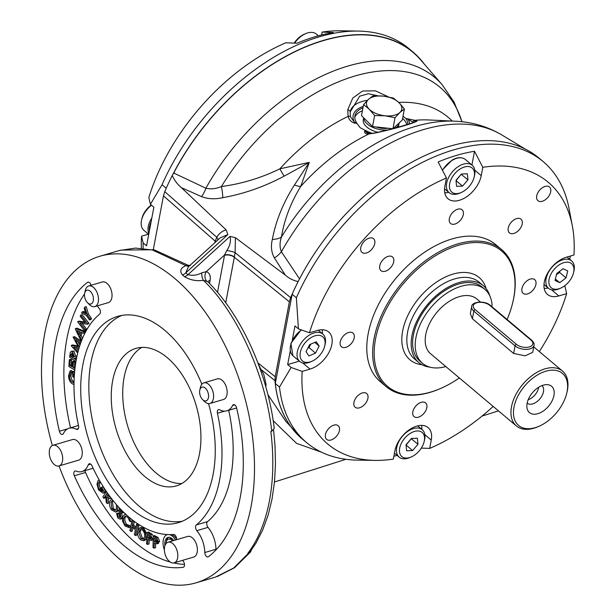 <?xml version="1.0" encoding="UTF-8"?>
<svg xmlns="http://www.w3.org/2000/svg" width="616" height="616" viewBox="0 0 616 616"><rect width="100%" height="100%" fill="white"/><g stroke="black" fill="none" stroke-linecap="round" stroke-linejoin="round"><path stroke-width="0.92" d="M199.515 453.684A71.672 41.726 -106.4 0 0 184.23 378.07A71.672 41.726 -106.4 0 0 135.882 348.379A71.672 41.726 -106.4 0 0 112.682 380.603A71.672 41.726 -106.4 0 0 127.966 456.217A71.672 41.726 -106.4 0 0 176.322 485.909A71.672 41.726 -106.4 0 0 199.515 453.684M141.819 347.401A71.672 41.726 -106.4 0 0 124.147 377.231A71.672 41.726 -106.4 0 0 136.998 448.602A71.672 41.726 -106.4 0 0 181.843 483.514M201.855 384.222A107.507 62.586 -106.4 0 0 117.664 316.385A107.507 62.586 -106.4 0 0 82.867 364.718A107.507 62.586 -106.4 0 0 105.798 478.139A107.507 62.586 -106.4 0 0 178.324 522.668A107.507 62.586 -106.4 0 0 213.121 474.335A107.507 62.586 -106.4 0 0 208.539 403.626M121.791 315.43A107.507 62.586 -106.4 0 0 90.976 362.331A107.507 62.586 -106.4 0 0 112.158 472.795A107.507 62.586 -106.4 0 0 182.305 521.244M537.837 413.698A17.202 10.511 -49.9 0 1 527.034 408.208A17.202 10.511 -49.9 0 1 543.227 385.177A17.202 10.511 -49.9 0 1 546.869 384.638A17.202 10.511 -49.9 0 1 553.438 397.543A17.202 10.511 -49.9 0 1 537.837 413.698M541.926 385.616A11.465 7.007 -49.9 0 1 542.188 395.403A11.465 7.007 -49.9 0 1 532.725 403.88A11.465 7.007 -49.9 0 1 527.157 403.164M354.208 337.861A8.963 5.475 130.1 0 0 352.983 333.064A8.963 5.475 130.1 0 0 345.699 333.934A8.963 5.475 130.1 0 0 340.232 341.972A8.963 5.475 130.1 0 0 341.449 346.77A8.963 5.475 130.1 0 0 348.741 345.892A8.963 5.475 130.1 0 0 354.208 337.861M325.456 434.619A8.963 5.475 -49.9 0 1 330.923 426.58A8.963 5.475 -49.9 0 1 338.207 425.71A8.963 5.475 -49.9 0 1 339.431 430.507A8.963 5.475 -49.9 0 1 333.957 438.538A8.963 5.475 -49.9 0 1 326.673 439.416A8.963 5.475 -49.9 0 1 325.456 434.619M360.784 247.624A8.963 5.475 -49.9 0 1 366.25 239.585A8.963 5.475 -49.9 0 1 373.542 238.715A8.963 5.475 -49.9 0 1 374.759 243.513A8.963 5.475 -49.9 0 1 369.292 251.544A8.963 5.475 -49.9 0 1 362.008 252.421A8.963 5.475 -49.9 0 1 360.784 247.624M536.713 195.896A8.963 5.475 -49.9 0 1 542.188 187.857A8.963 5.475 -49.9 0 1 549.472 186.979A8.963 5.475 -49.9 0 1 550.696 191.784A8.963 5.475 -49.9 0 1 545.222 199.815A8.963 5.475 -49.9 0 1 537.937 200.693A8.963 5.475 -49.9 0 1 536.713 195.896M463.309 214.576A8.963 5.475 130.1 0 0 462.085 209.779A8.963 5.475 130.1 0 0 454.8 210.649A8.963 5.475 130.1 0 0 449.333 218.688A8.963 5.475 130.1 0 0 450.55 223.485A8.963 5.475 130.1 0 0 457.842 222.607A8.963 5.475 130.1 0 0 463.309 214.576M535.92 284.43A8.963 5.475 130.1 0 0 534.696 279.633A8.963 5.475 130.1 0 0 527.412 280.503A8.963 5.475 130.1 0 0 521.937 288.542A8.963 5.475 130.1 0 0 523.161 293.339A8.963 5.475 130.1 0 0 530.445 292.461A8.963 5.475 130.1 0 0 535.92 284.43M426.811 407.715A8.963 5.475 130.1 0 0 425.594 402.91A8.963 5.475 130.1 0 0 418.303 403.788A8.963 5.475 130.1 0 0 412.835 411.827A8.963 5.475 130.1 0 0 414.06 416.624A8.963 5.475 130.1 0 0 421.344 415.746A8.963 5.475 130.1 0 0 426.811 407.715M367.914 398.321A8.963 5.475 130.1 0 0 366.697 393.524A8.963 5.475 130.1 0 0 359.405 394.394A8.963 5.475 130.1 0 0 353.938 402.433A8.963 5.475 130.1 0 0 355.155 407.23A8.963 5.475 130.1 0 0 362.447 406.352A8.963 5.475 130.1 0 0 367.914 398.321M393.716 261.754A8.963 5.475 130.1 0 0 392.5 256.949A8.963 5.475 130.1 0 0 385.208 257.827A8.963 5.475 130.1 0 0 379.741 265.858A8.963 5.475 130.1 0 0 380.965 270.663A8.963 5.475 130.1 0 0 388.249 269.785A8.963 5.475 130.1 0 0 393.716 261.754M522.206 223.97A8.963 5.475 130.1 0 0 520.99 219.173A8.963 5.475 130.1 0 0 513.698 220.043A8.963 5.475 130.1 0 0 508.231 228.082A8.963 5.475 130.1 0 0 509.447 232.879A8.963 5.475 130.1 0 0 516.739 232.001A8.963 5.475 130.1 0 0 522.206 223.97M84.685 293.139L85.339 290.344A10.749 6.26 73.6 0 1 88.727 285.963L102.287 281.974A10.749 6.26 73.6 0 1 109.54 286.432A10.749 6.26 73.6 0 1 111.835 297.774A10.749 6.26 73.6 0 1 108.354 302.602L94.787 306.591A10.749 6.26 73.6 0 1 89.574 304.743L87.511 302.741A7.169 4.173 -106.4 0 0 93.301 300.754A7.169 4.173 -106.4 0 0 90.198 291.252A7.169 4.173 -106.4 0 0 84.685 293.139A7.169 4.173 -106.4 0 0 84.623 293.447A7.169 4.173 -106.4 0 0 87.511 302.741M88.727 285.963A10.749 6.26 73.6 0 1 95.973 290.421A10.749 6.26 73.6 0 1 98.267 301.763A10.749 6.26 73.6 0 1 94.787 306.591M199.807 390.036L200.462 387.233A10.749 6.26 73.6 0 1 203.85 382.859L217.41 378.871A10.749 6.26 73.6 0 1 227.104 390.837A10.749 6.26 73.6 0 1 223.477 399.499L209.91 403.488A10.749 6.26 73.6 0 1 204.697 401.64L202.633 399.638A7.169 4.173 -106.4 0 0 208.524 395.095A7.169 4.173 -106.4 0 0 204.45 387.518A7.169 4.173 -106.4 0 0 199.807 390.036A7.169 4.173 -106.4 0 0 199.646 392.892A7.169 4.173 -106.4 0 0 202.633 399.638M203.85 382.859A10.749 6.26 73.6 0 1 213.536 394.825A10.749 6.26 73.6 0 1 209.91 403.488M388.18 128.251A15.054 8.077 -169.3 0 1 380.572 128.105A15.054 8.077 -169.3 0 1 376.053 126.95M399.145 122.969A17.918 9.617 -169.3 0 1 399.083 123.385A17.918 9.617 -169.3 0 1 394.787 128.251M388.103 129.968A17.918 9.617 -169.3 0 1 380.395 129.637A17.918 9.617 -169.3 0 1 363.779 117.918M399.083 123.385L398.521 126.357A17.918 9.617 -169.3 0 1 398.244 127.312M392.946 128.736L395.033 117.71L384.985 115.785A17.918 9.617 -169.3 0 1 369.254 109.224A17.918 9.617 -169.3 0 1 366.466 104.058A17.918 9.617 -169.3 0 1 368.414 99.392L372.934 95.85L383.298 96.111A17.918 9.617 -169.3 0 1 399.029 102.664L393.347 98.036L383.298 96.111A17.918 9.617 -169.3 0 0 368.414 99.392L363.571 104.597L369.254 109.224L374.62 115.531L372.534 126.573L392.877 128.752M55.04 445.291A10.749 6.26 73.6 0 1 62.393 455.563A10.749 6.26 73.6 0 1 59.005 465.935A10.749 6.26 73.6 0 1 56.911 465.958A10.749 6.26 73.6 0 1 49.557 455.686A10.749 6.26 73.6 0 1 52.945 445.306A10.749 6.26 73.6 0 1 55.04 445.291M52.36 445.537A170.224 99.091 -106.4 0 1 44.883 332.74A170.224 99.091 -106.4 0 1 99.977 256.218A170.224 99.091 -106.4 0 1 214.807 326.726A170.224 99.091 -106.4 0 1 251.105 506.313A170.224 99.091 -106.4 0 1 196.011 582.836A170.224 99.091 -106.4 0 1 59.028 465.935L78.579 460.183A10.749 6.26 -106.4 0 0 81.959 449.811A10.749 6.26 -106.4 0 0 74.605 439.539A10.749 6.26 -106.4 0 0 72.511 439.555L52.945 445.306M170.162 542.188A10.749 6.26 73.6 0 1 177.516 552.46A10.749 6.26 73.6 0 1 174.136 562.832A10.749 6.26 73.6 0 1 172.041 562.855A10.749 6.26 73.6 0 1 164.68 552.575A10.749 6.26 73.6 0 1 168.068 542.203A10.749 6.26 73.6 0 1 170.162 542.188M174.136 562.832L193.701 557.08A10.749 6.26 -106.4 0 0 197.089 546.708A10.749 6.26 -106.4 0 0 189.728 536.428A10.749 6.26 -106.4 0 0 187.634 536.451L168.068 542.203M296.365 297.774A183.66 112.189 -49.9 0 1 543.181 161.608A183.66 112.189 -49.9 0 1 569.03 208.493L572.349 225.964A171.117 104.528 130.1 0 0 482.805 167.298L474.505 151.282A180.434 110.218 130.1 0 0 438.161 161.97L446.461 177.978A171.117 104.528 130.1 0 0 309.478 332.771L298.429 328.852L296.365 297.774L292.153 294.232A183.66 112.189 -49.9 0 1 298.283 281.312A183.66 112.189 -49.9 0 1 538.969 158.066L543.181 161.608M539.346 351.597A171.117 104.528 130.1 0 0 566.666 293.632L558.827 295.934A23.293 14.23 -49.9 0 1 547.478 294.44A23.293 14.23 -49.9 0 1 544.305 281.966A23.293 14.23 -49.9 0 1 566.127 257.303L573.966 255.001A171.117 104.528 130.1 0 0 572.349 225.964M544.182 288.434A23.293 14.23 130.1 0 0 548.125 287.965M501.624 249.588L495.765 244.652A89.59 54.724 130.1 0 0 422.876 253.407A89.59 54.724 130.1 0 0 368.183 333.749A89.59 54.724 130.1 0 0 380.38 381.743L386.24 386.679A89.59 54.724 -49.9 0 1 374.043 338.685A89.59 54.724 -49.9 0 1 428.736 258.343A89.59 54.724 -49.9 0 1 501.624 249.588A89.59 54.724 -49.9 0 1 513.821 297.582A89.59 54.724 -49.9 0 1 512.943 301.717L512.766 302.456A88.519 54.069 130.1 0 0 513.636 298.375A88.519 54.069 130.1 0 0 458.45 245.291A88.519 54.069 130.1 0 0 375.537 338.985A88.519 54.069 130.1 0 0 440.24 388.627A88.519 54.069 130.1 0 0 459.336 377.939M440.24 388.627L439.539 388.927A89.59 54.724 -49.9 0 1 386.24 386.679M507.099 319.496A88.519 54.069 130.1 0 0 512.766 302.456M569.8 259.367A180.434 110.218 130.1 0 0 570.3 256.079M513.629 353.461L515.061 345.853L473.82 311.134A1.432 0.878 -49.9 0 1 475.159 309.617L516.408 344.336A1.432 0.878 130.1 0 0 515.061 345.853A10.749 5.767 -169.3 0 0 529.96 348.864A10.749 5.767 -169.3 0 0 534.01 345.384L532.701 352.329L525.163 355.817L513.629 353.461L472.38 318.749L470.324 313.621L471.64 306.676A10.749 5.767 -169.3 0 0 473.82 311.134L472.38 318.749M480.457 302.033L476.776 298.937A35.836 21.891 130.1 0 0 447.624 302.441A35.836 21.891 130.1 0 0 425.748 334.573A35.836 21.891 130.1 0 0 430.623 353.769L516.37 425.941A35.836 21.891 -49.9 0 1 511.496 406.745A35.836 21.891 -49.9 0 1 533.371 374.605A35.836 21.891 -49.9 0 1 562.524 371.101A35.836 21.891 -49.9 0 1 567.405 390.305A35.836 21.891 -49.9 0 1 567.051 391.953L566.759 393.2A34.042 20.798 130.1 0 0 567.09 391.63A34.042 20.798 130.1 0 0 545.868 371.209A34.042 20.798 130.1 0 0 513.975 407.245A34.042 20.798 130.1 0 0 538.861 426.341A34.042 20.798 130.1 0 0 566.759 393.2M489.828 295.934A50.173 30.646 130.1 0 0 483.406 285.778A50.173 30.646 130.1 0 0 441.618 291.368A50.173 30.646 130.1 0 0 418.788 362.547A50.173 30.646 130.1 0 0 429.891 367.144M483.406 285.778L479.063 282.12A50.173 30.646 130.1 0 0 454.616 278.909A50.173 30.646 130.1 0 0 437.283 287.71A50.173 30.646 130.1 0 0 414.452 358.897L418.788 362.547M491.807 306.629A7.169 4.381 130.1 0 0 492.038 304.42A48.364 29.545 130.1 0 0 484.846 289.351A48.364 29.545 130.1 0 0 458.766 287.079A48.364 29.545 130.1 0 0 420.643 323.469A48.364 29.545 130.1 0 0 422.561 363.355A48.364 29.545 130.1 0 0 445.807 366.551M484.846 289.351L482.243 287.156A48.364 29.545 130.1 0 0 456.163 284.885A48.364 29.545 130.1 0 0 418.041 321.275A48.364 29.545 130.1 0 0 419.95 361.168L422.561 363.355M422.045 364.749A53.754 32.833 -49.9 0 1 404.812 322.907A53.754 32.833 -49.9 0 1 453.006 274.112A53.754 32.833 -49.9 0 1 486.132 288.604M422.245 432.524A15.77 9.633 130.1 0 0 404.758 438.161A15.77 9.633 130.1 0 0 401.763 456.502A15.77 9.633 130.1 0 0 411.226 456.972A15.77 9.633 130.1 0 0 424.147 441.618A15.77 9.633 130.1 0 0 422.245 432.524M424.147 441.618L424.501 440.132A17.918 10.942 130.1 0 0 422.337 429.791A17.918 10.942 130.1 0 0 422.237 429.706A17.918 10.942 130.1 0 0 402.394 436.282A17.918 10.942 130.1 0 0 399.06 457.041A17.918 10.942 130.1 0 0 399.16 457.126A17.918 10.942 130.1 0 0 409.817 457.572L411.226 456.972M305.605 362.331A15.77 9.633 130.1 0 0 311.812 361.322A15.77 9.633 130.1 0 0 324.732 345.976A15.77 9.633 130.1 0 0 319.565 335.404A15.77 9.633 130.1 0 0 302.163 347.216A15.77 9.633 130.1 0 0 305.605 362.331M324.732 345.976L325.086 344.483A17.918 10.942 130.1 0 0 322.822 334.057A17.918 10.942 130.1 0 0 319.211 332.471A17.918 10.942 130.1 0 0 301.016 343.235A17.918 10.942 130.1 0 0 299.746 361.476A17.918 10.942 130.1 0 0 303.349 363.07A17.918 10.942 130.1 0 0 310.402 361.931L311.812 361.322M549.287 284.808A15.77 9.633 130.1 0 0 560.614 288.165A15.77 9.633 130.1 0 0 573.534 272.819A15.77 9.633 130.1 0 0 573.488 266.613A15.77 9.633 130.1 0 0 558.081 265.642A15.77 9.633 130.1 0 0 549.287 284.808M573.534 272.819L573.889 271.325A17.918 10.942 130.1 0 0 573.835 264.272A17.918 10.942 130.1 0 0 571.625 260.899A17.918 10.942 130.1 0 0 553.915 265.219A17.918 10.942 130.1 0 0 546.338 284.946A17.918 10.942 130.1 0 0 548.548 288.319A17.918 10.942 130.1 0 0 559.205 288.773L560.614 288.165M463.07 191.584A15.77 9.633 130.1 0 0 474.12 177.169A15.77 9.633 130.1 0 0 460.868 168.538A15.77 9.633 130.1 0 0 449.426 186.34A15.77 9.633 130.1 0 0 461.199 192.523A15.77 9.633 130.1 0 0 463.07 191.584M474.12 177.169L474.474 175.683A17.918 10.942 130.1 0 0 472.21 165.257A17.918 10.942 130.1 0 0 459.413 165.873A17.918 10.942 130.1 0 0 447.693 179.587A17.918 10.942 130.1 0 0 449.133 192.677A17.918 10.942 130.1 0 0 459.79 193.124L461.199 192.523M141.334 247.979A171.117 104.528 -49.9 0 1 141.541 236.198L143.112 242.904L143.097 248.086M148.733 234.38L143.882 230.299A17.918 10.942 -49.9 0 1 141.618 219.874A17.918 10.942 -49.9 0 1 151.551 205.236M294.625 43.12A17.918 10.942 -49.9 0 1 305.682 33.626A17.918 10.942 -49.9 0 1 307.838 32.864A17.918 10.942 -49.9 0 1 316.339 34.072L318.38 35.79M141.618 219.874L141.973 218.38A15.77 9.633 -49.9 0 1 151.328 205.043M413.344 122.592L408.031 119.165L405.736 118.434L416.986 120.782C418.187 121.991 395.68 128.621 375.406 133.002L368.984 133.941C366.043 134.111 364.564 133.302 364.556 131.501L365.188 130.353L366.004 130.684L365.573 131.647L368.014 133.449L369.846 133.657A3.581 2.425 87.4 0 0 368.984 133.941A156.379 95.526 130.1 0 0 300.731 186.409C290.667 202.903 284.238 219.781 281.443 237.052C279.602 242.381 279.595 247.293 281.404 251.782L299.63 278.994M406.129 118.888A26.881 14.422 -169.3 0 1 407.877 124.494M372.472 133.387A26.881 14.422 -169.3 0 1 366.004 130.684M365.188 130.353L360.221 127.751L356.895 123.369L354.616 123.131C351.159 122.014 348.987 119.758 348.109 116.37L347.778 109.748L352.768 98.067L362.555 91.022L375.437 90.829L388.457 96.897M402.618 118.38A26.881 14.422 -169.3 0 1 406.937 124.786M403.033 116.162L405.736 118.434M97.266 305.867A22.576 13.144 -106.4 0 0 99.161 308.385A3.581 2.087 73.6 0 1 99.653 314.129A118.264 68.846 -106.4 0 0 76.353 359.236A118.264 68.846 -106.4 0 0 78.555 425.795A3.581 2.087 73.6 0 1 77.462 429.421A3.581 2.087 73.6 0 1 76.322 429.252A22.576 13.144 -106.4 0 0 69.177 428.212A22.576 13.144 -106.4 0 0 63.409 433.564A3.581 2.087 73.6 0 1 62.501 434.411A3.581 2.087 73.6 0 1 59.406 431.246A152.306 88.658 73.6 0 1 55.733 341.88A152.306 88.658 73.6 0 1 87.534 282.359A3.581 2.087 73.6 0 1 87.949 282.151A3.581 2.087 73.6 0 1 91.037 285.285M84.531 294.032A152.306 88.658 -106.4 0 0 66.913 338.592A152.306 88.658 -106.4 0 0 70.547 427.804M182.613 560.337A22.576 13.144 -106.4 0 0 183.429 561.492A3.581 2.087 73.6 0 1 184.523 564.972A3.581 2.087 73.6 0 1 183.291 567.267A3.581 2.087 73.6 0 1 183.106 567.305A152.306 88.658 73.6 0 1 74.328 475.76A3.581 2.087 73.6 0 1 73.897 472.611A3.581 2.087 73.6 0 1 75.052 470.994A3.581 2.087 73.6 0 1 75.991 471.071A22.576 13.144 -106.4 0 0 81.913 471.533A22.576 13.144 -106.4 0 0 88.257 464.834A3.581 2.087 73.6 0 1 89.266 463.771A3.581 2.087 73.6 0 1 91.977 465.804A118.264 68.846 -106.4 0 0 173.55 534.465A3.581 2.087 73.6 0 1 176.561 539.154A22.576 13.144 -106.4 0 0 176.546 539.708M85.031 470.616A3.581 2.087 -106.4 0 0 85.516 472.472A152.306 88.658 -106.4 0 0 170.224 562.038M172.534 540.887A7.438 4.327 -106.4 0 0 168.491 539.154A7.438 4.327 -106.4 0 0 166.081 542.496A7.438 4.327 -106.4 0 0 165.943 543.736M166.335 541.541A9.225 5.375 73.6 0 1 166.397 541.171A9.225 5.375 73.6 0 1 168.707 537.306M164.957 545.63A9.225 5.375 73.6 0 1 164.996 541.58A9.225 5.375 73.6 0 1 167.983 537.429A9.225 5.375 73.6 0 1 173.743 540.532M167.591 534.58A12.097 7.038 -106.4 0 0 167.175 534.68A12.097 7.038 -106.4 0 0 163.263 540.117A12.097 7.038 -106.4 0 0 164.38 549.88M196.82 530.669A3.581 2.087 73.6 0 1 195.626 526.287A3.581 2.087 73.6 0 1 196.335 524.924A118.264 68.846 -106.4 0 0 217.433 413.259A3.581 2.087 73.6 0 1 217.371 411.249A3.581 2.087 73.6 0 1 218.526 409.632A3.581 2.087 73.6 0 1 219.666 409.802A22.576 13.144 -106.4 0 0 226.811 410.841A22.576 13.144 -106.4 0 0 232.571 405.49A3.581 2.087 73.6 0 1 233.487 404.643A3.581 2.087 73.6 0 1 236.583 407.807A152.306 88.658 73.6 0 1 208.454 556.695A3.581 2.087 73.6 0 1 208.039 556.903A3.581 2.087 73.6 0 1 204.789 552.552A22.576 13.144 -106.4 0 0 196.82 530.669L208.008 527.381A22.576 13.144 73.6 0 1 215.97 549.256A3.581 2.087 -106.4 0 0 216.016 549.857M228.69 410.295A118.264 68.846 73.6 0 1 207.515 521.637A3.581 2.087 -106.4 0 0 206.814 522.999A3.581 2.087 -106.4 0 0 208.008 527.381M196.011 582.836L215.407 577.138L233.656 568.029L248.625 553.099L247.817 553.337C258.096 539.816 265.296 522.345 269.423 500.923C273.412 479.695 273.881 456.556 270.832 431.516L271.71 431.262C266.027 376.291 236.96 312.073 203.395 280.334C196.596 281.335 190.298 280.118 184.5 276.684L182.413 274.936C179.441 270.994 180.611 267.898 185.924 265.635L152.414 249.988L135.528 248.086L119.427 250.496L99.977 256.218M354.785 117.325A26.881 14.422 -169.3 0 1 362.4 110.788M306.645 442.642A183.66 112.189 -49.9 0 1 279.502 387.025L291.129 367.475L302.179 371.402A171.117 104.528 130.1 0 0 375.044 460.398L357.265 460.113A183.66 112.189 -49.9 0 1 306.645 442.642L302.441 439.1A183.66 112.189 -49.9 0 1 275.29 383.491L292.153 294.232M298.283 281.312L298.136 281.543A183.707 112.22 130.1 0 0 290.66 297.628L289.366 301.832L234.319 257.242L225.718 302.779M304.381 440.733A183.707 112.22 130.1 0 1 304.165 440.571A183.707 112.22 130.1 0 1 274.975 380.626L275.213 376.738L289.366 301.832M201.571 196.612A17.918 9.879 113.5 0 0 205.89 188.219A178.24 108.878 -49.9 0 1 442.265 84.846L420.636 59.883A183.437 112.058 130.1 0 0 173.727 173.027L205.89 188.219C210.803 189.405 215.977 188.835 221.414 186.532C241.534 183.899 261.015 178.009 279.856 168.838L309.263 162.378L284.014 176.214C264.326 186.717 243.905 193.871 222.753 197.682C215.007 199.422 207.946 199.06 201.571 196.612L181.451 187.703C177.654 184.592 174.582 180.55 172.226 175.568A183.707 112.22 -49.9 0 0 164.749 191.661L163.456 195.865L153.307 249.588M172.226 175.568L173.727 173.027M347.778 109.748A3.581 1.794 10.3 0 1 350.181 111.958L350.365 116.655L354.639 122.445L356.541 122.715A26.881 14.422 -169.3 0 1 354.924 115.816A26.881 14.422 -169.3 0 1 362.963 107.815M214.645 242.92L216.755 237.222C219.25 233.295 222.391 230.861 226.188 229.922L227.866 234.565L220.205 237.853L188.319 266.882L185.778 272.88L187.949 274.705C192.623 275.86 197.228 275.244 201.755 272.865L206.306 271.61C209.563 272.888 210.826 275.806 210.102 280.357L209.517 283.468M181.451 187.703L226.188 229.922M267.883 394.625L286.001 421.575L303.511 440.047M298.136 281.543C293.493 280.642 289.235 278.509 285.362 275.152L235.412 237.684L235.104 252.66L234.365 256.995A7.169 3.781 11.5 0 0 224.57 254.986L226.788 250.573C230.045 245.676 231.131 240.948 230.037 236.398L235.412 237.684M285.362 275.152L274.397 257.911A17.918 11.35 148 0 0 281.404 251.782A178.24 108.878 130.1 0 1 501.717 134.881L525.225 149.049M309.263 162.378L300.731 186.409A17.918 5.968 -145.8 0 1 294.456 185L309.263 162.378M321.444 452.175L296.55 443.358L273.188 420.697M274.397 257.911C271.356 252.445 270.67 246.285 272.341 239.424C275.868 220.774 283.237 202.633 294.456 185M201.755 272.865A7.169 3.08 84.7 0 0 203.395 280.334L207.754 281.658C241.618 315.361 267.49 372.688 274.251 428.297L271.71 431.262M248.625 553.099L250.72 551.813L251.189 550.35M273.589 430.222L275.021 445.73L275.475 464.118L274.513 481.743L272.002 499.245L268.129 515.091L262.616 530.199L255.956 543.158L249.904 552.059L247.817 553.337M189.235 266.043A7.169 5.174 -118.3 0 1 185.924 265.635L187.795 265.103L190.198 265.658M272.341 239.424A17.918 9.255 -167.6 0 0 281.443 237.052A174.105 106.352 -49.9 0 1 454.924 121.19C471.91 121.93 487.51 126.496 501.717 134.881M284.014 176.214L279.856 168.838A156.379 95.526 -49.9 0 1 348.109 116.37A3.581 1.255 162.3 0 1 350.365 116.655M222.753 197.682A17.918 4.558 78.5 0 0 221.414 186.532A174.105 106.352 130.1 0 1 358.327 75.052A174.105 106.352 130.1 0 1 461.938 121.745M290.66 297.628L235.104 252.66A7.169 1.594 12.9 0 0 226.788 250.573M207.831 281.743A7.169 3.85 -169.3 0 1 210.102 280.357M206.599 280.935A7.169 5.513 108.4 0 1 206.306 271.61L224.57 254.986L217.51 292.346M184.5 276.684A7.169 4.397 131.3 0 0 187.949 274.705L230.037 236.398M182.413 274.936A7.169 4.358 128.8 0 0 185.778 272.88L227.866 234.565M187.795 265.103A7.169 5.513 -71.6 0 0 188.85 265.627M215.061 240.748A7.169 3.781 -168.5 0 1 215.939 241.742M164.749 191.661L216.755 237.222A7.169 3.488 -146.6 0 1 217.848 240.001M377.908 95.78L368.353 93.732L359.698 96.204L350.181 111.958A3.581 1.794 10.3 0 1 350.181 111.966M363.224 106.414A28.667 15.385 10.7 0 0 354.639 122.445L354.616 123.131M356.541 122.715L356.895 123.369M370.193 133.641A28.667 15.385 10.7 0 1 365.573 131.647A3.581 2.988 -153.5 0 0 364.556 131.501M408 118.726L408.031 119.165A28.667 15.385 10.7 0 1 409.625 123.931M369.846 133.657L375.652 132.817A3.581 1.04 78.4 0 0 375.406 133.002M454.924 121.19L428.505 119.951A156.379 95.526 130.1 0 0 415.5 120.266A3.581 3.203 96.7 0 0 412.851 122.053M414.298 122.161A3.581 3.573 6.4 0 1 416.986 120.782M107.877 493.639L109.671 496.311M113.09 500.754L112.412 501.663L113.359 508.446L115.677 510.117M141.056 529.421L140.024 531.716L142.404 538.253L143.705 538.831M149.58 535.25L149.434 537.506L150.982 538.438M155.64 538.63L155.609 541.071L157.041 541.787M107.284 492.8L106.445 494.101L107.846 493.693M106.445 494.101L107.33 495.503L108.732 495.087M107.33 495.503L109.525 496.627L109.702 496.18M109.094 496.981L109.525 496.627M113.244 500.777L112.343 500.808L111.019 502.071L112.412 501.663M111.019 502.071L111.966 508.855L113.359 508.446M111.966 508.855L115.03 510.472L116.332 509.247L116.424 504.612M138.631 532.132L141.01 538.661L143.058 539.192L144.714 536.59C144.906 533.81 144.075 531.585 142.204 529.922L140.309 529.467L138.631 532.132L140.024 531.716M141.01 538.661L142.404 538.253M148.032 537.922L150.458 539.038L151.074 537.937L149.419 535.15L148.264 534.457L148.032 537.922L149.434 537.506M149.126 538.6L150.52 538.184M154.208 541.487L156.533 542.357L157.149 541.133L155.409 538.507L154.262 537.945L154.208 541.487L155.609 541.071M155.294 542.034L156.695 541.626M175.522 540.009A12.097 7.038 -106.4 0 0 169.423 534.634M100.092 481.489L98.883 482.174C97.721 484.068 97.836 486.409 99.23 489.212L102.418 491.499L102.834 491.283L100.993 488.003L101.648 487.225L104.381 492.107L102.957 493.131L98.575 489.959L96.974 484.122L98.021 480.657L99.145 479.841M110.688 497.497L109.679 498.667L106.991 496.727L107.099 503.518L106.106 501.986L105.875 494.995L103.742 498.313L102.864 496.943L106.376 491.476M117.764 506.136L117.279 510.533L115.654 512.058L111.488 509.879C109.432 506.706 108.955 503.672 110.064 500.777L111.796 499.183M122.792 511.457L122.992 512.782L121.999 512.527L121.152 509.963L120.004 510.04L121.006 518.256L120.112 519.173L117.902 518.156L116.516 513.575L117.494 513.975L118.264 517.001L119.974 517.055L118.834 510.749L119.573 508.123M120.389 509.601L120.004 510.04L120.952 509.763M119.458 517.586L119.974 517.055M129.098 517.271L130.761 521.59L129.814 521.475L127.758 517.201L125.187 516.17L123.67 518.01C123.084 520.535 123.677 522.845 125.448 524.947L128.421 526.056L128.698 527.589L129.853 527.234M128.421 526.056L129.814 525.64L130.353 527.088L128.96 527.504L125.063 526.025L122.553 521.198L122.669 516.847L124.555 514.583L126.111 514.63M129.868 530.592L132.086 520.374L133.11 521.298L132.209 525.471L135.659 528.551L136.559 524.378L137.591 525.294L135.381 535.512L134.35 534.588L135.389 529.783L131.94 526.703L130.9 531.508L129.868 530.592M137.545 531.323L139.74 527.927L142.35 528.582C144.868 530.722 146.015 533.656 145.792 537.383L143.551 540.717L140.856 539.986C138.415 537.853 137.314 534.965 137.545 531.323M146.531 543.774L147.293 532.455L150.72 534.688L152.167 538.592L151.113 540.517L147.94 539.285L147.601 544.413L146.531 543.774M153.037 547.616L153.207 536.02L156.649 537.876L158.25 541.672L156.518 543.843L154.185 542.889L154.108 548.14L153.037 547.616M158.551 543.397L156.518 543.843M176.569 539.015A12.097 7.038 -106.4 0 0 171.895 534.58M172.996 539.585A7.438 4.327 -106.4 0 0 169.885 538.738L168.491 539.154M104.381 492.107L105.775 491.691L104.358 492.715L102.957 493.131M101.648 487.225L103.041 486.809L105.775 491.691M99.23 489.212L100.624 488.804L102.633 490.929M100.285 481.766C99.114 483.652 99.23 486.001 100.624 488.804M98.883 482.174L100.254 481.774M103.742 498.313L105.144 497.905L106.029 496.519M107.099 503.518L108.493 503.11L108.424 498.352M111.219 498.198L109.679 498.667M110.433 498.044L110.98 497.882M117.279 510.533L118.68 510.125L117.048 511.65L115.654 512.058M119.273 507.8L119.188 508.531M121.006 518.256L122.399 517.848L121.514 518.757L120.112 519.173M119.974 511.534L121.367 511.126L122.461 517.663M121.406 509.632L121.367 511.126M122.992 512.782L123.87 512.52M118.264 517.001L120.012 516.932M117.494 513.975L118.896 513.567L119.658 516.585M116.516 513.575L117.918 513.159L118.896 513.567M125.448 524.947L126.85 524.539L129.814 525.64M123.67 518.01L125.071 517.602C124.486 520.127 125.079 522.437 126.85 524.539M125.926 516.123L125.071 517.602M130.761 521.59L131.893 521.252M131.755 519.45L132.047 520.543M130.9 531.508L132.301 531.1L133.041 527.681M135.381 535.512L136.775 535.096L137.499 531.777M137.591 525.294L138.993 524.886L137.915 529.86M136.559 524.378L137.961 523.962L138.993 524.886M132.209 525.471L133.603 525.055L135.959 527.157M134.388 521.459L133.603 525.055M133.11 521.298L133.864 521.074M132.086 520.374L132.702 520.189M146.901 538.215L144.945 540.309L143.551 540.717M145.792 537.383L146.985 537.037M142.35 528.582L143.751 528.174L147.162 534.388M139.74 527.927L141.133 527.519L143.751 528.174M147.601 544.413L148.995 544.005L149.264 540.055M153.153 539.608L151.113 540.517M152.167 538.592L153.176 538.292M150.72 534.688L152.114 534.272L153.238 536.012M147.293 532.455L148.687 532.039L152.114 534.272M154.108 548.14L155.509 547.732L155.571 543.535M158.25 541.672L159.644 541.256L157.919 543.428M156.649 537.876L158.042 537.468L159.644 541.256M153.207 536.02L154.608 535.604L158.042 537.468M173.72 562.932A152.306 88.658 -106.4 0 0 184.507 564.418M93.108 468.237A22.576 13.144 73.6 0 1 93.093 468.245L81.913 471.533M79.102 331.454L79.664 332.594M72.534 353.161L72.134 355.886L73.281 356.702M77.1 330.638L79.041 334.565L79.918 331.785L77.1 330.638M72.411 353.06L70.932 354.7L70.74 356.294L73.112 357.996L73.312 356.448L72.411 353.06L71.672 352.891M70.932 354.7L72.334 354.292M70.74 356.294L72.134 355.886M79.01 348.194L73.697 347.008L78.032 351.721M80.527 343.497L75.229 339.886L79.364 347.031M77.708 352.999L71.271 345.83L71.371 345.353L78.24 346.739L73.104 337.052L80.958 342.304M75.337 329.075L75.491 328.582L84.138 332.001L83.722 333.31L80.935 332.27L79.764 335.974L81.635 339.901L81.22 341.233L75.337 329.075M86.402 315.507L81.566 313.036L82.19 311.896L85.863 313.814L84.2 308.208L84.831 307.045L86.964 314.399L90.136 318.903L89.551 319.981L86.402 315.507M85.17 329.506L84.646 330.715L77.716 322.006L77.901 321.575L85.37 322.745L80.203 316.247L80.711 315.084L87.641 323.793L87.441 324.262L80.065 323.1L85.17 329.506L86.571 329.098L86.047 330.299L84.646 330.715M75.93 361.623L69.616 357.111L70.301 352.452L71.333 351.205L72.596 351.528L74.282 356.741L77.054 355.825M76.684 357.55L74.082 358.404L76.184 360.191M74.79 370.031L68.884 366.528L69.315 359.744L70.27 360.314L69.939 365.55L72.134 366.851L72.465 361.661L73.412 362.223L73.088 367.413L74.952 368.522M74.005 384.346L72.703 384.068C70.116 382.498 68.73 379.733 68.545 375.76L70.116 370.909L70.786 372.364L69.516 376.16C69.693 379.133 70.755 381.212 72.68 382.397L74.028 382.551M74.413 374.282L73.681 373.589L73.689 377.246L72.742 376.815L72.727 371.41L74.536 372.711M77.924 341.726L79.941 345.214M73.104 337.052L74.498 336.644L81.096 340.995M71.371 345.353L72.765 344.945L77.793 345.953M75.93 347.501L78.432 350.227M79.764 335.974L81.158 335.558L82.506 338.377M82.067 332.694L81.158 335.558M83.722 333.31L85.047 332.925M84.138 332.001L85.532 331.593L85.224 332.578M75.491 328.582L76.885 328.166L85.532 331.593M90.136 318.903L91.538 318.495L90.952 319.573L89.551 319.981M86.964 314.399L88.365 313.991L91.538 318.495M84.831 307.045L86.225 306.629L88.365 313.991M82.19 311.896L83.584 311.488L85.462 312.466M87.441 324.262L89.043 323.385L87.641 323.793M80.711 315.084L82.105 314.668L89.043 323.385M77.901 321.575L79.295 321.159L84.8 322.022M82.043 323.408L86.571 329.098M74.043 358.666L75.445 358.25L76.415 358.943M74.082 358.404L75.445 358.25M76.677 357.596L75.475 357.988M72.596 351.528L73.997 351.12L75.683 356.333M71.333 351.205L73.997 351.12M73.088 367.413L75.09 367.367M73.412 362.223L74.813 361.815L74.482 367.005M72.465 361.661L73.858 361.245L74.813 361.815M69.939 365.55L71.341 365.142L72.211 365.658M70.27 360.314L71.672 359.906L71.341 365.142M69.315 359.744L70.709 359.336L71.672 359.906M72.727 371.41L74.667 371.286M73.689 377.246L74.236 377.084M72.68 382.397L74.043 381.997M69.516 376.16L70.909 375.752C71.094 378.725 72.149 380.804 74.082 381.982M70.786 372.364L72.188 371.949L70.909 375.752M70.116 370.909L71.51 370.501L72.188 371.949M294.202 43.105A15.77 9.633 -49.9 0 1 304.273 34.227L305.682 33.626M285.824 42.781L297.058 43.212A180.434 110.218 -49.9 0 1 333.402 32.525L322.16 32.094A171.117 104.528 -49.9 0 1 340.463 30.8L358.243 31.085A183.66 112.189 130.1 0 0 162.047 184.723L150.412 204.273L148.833 197.567A171.117 104.528 -49.9 0 1 285.824 42.781M321.621 34.943L322.16 32.094M141.541 236.198L148.471 234.157M149.365 231.015A17.025 10.395 -49.9 0 1 151.074 221.983L146.57 245.815L143.112 242.904M151.074 221.983L153.869 207.184L150.412 204.273M424.293 64.103A183.66 112.189 130.1 0 0 413.067 52.098L408.855 48.556A183.66 112.189 130.1 0 0 358.243 31.085M166.228 188.25L162.047 184.723M413.067 52.098A183.66 112.189 130.1 0 0 172.372 175.344M461.161 174.29L467.944 179.834L467.359 173.781L461.392 174.012L456.033 180.611M456.04 180.627L462.547 186.109L467.944 179.834M461.392 174.012L456.002 180.296L456.579 186.34L462.547 186.109M558.789 271.956L559.559 272.411L556.402 274.782M559.859 271.155L559.559 272.411L566.066 277.893L567.736 270.932L563.062 268.745L556.71 273.519L555.039 280.48L559.721 282.667L566.066 277.893M555.386 279.025L559.721 282.667M310.834 344.09L308.978 347.67L307.823 348.156M314.799 342.411L319.157 346.084L316.247 341.795L309.679 344.583L306.013 351.651L308.924 355.933L315.492 353.145L308.423 347.008M315.492 353.145L319.157 346.084M411.442 438.477L406.098 445.06L412.612 450.542L417.987 444.252L417.378 438.222L411.396 438.477L406.021 444.775L406.629 450.804L412.612 450.542M417.987 444.252L411.203 438.707M538.861 426.341L537.691 426.842A35.836 21.891 -49.9 0 1 516.37 425.941M566.666 293.632L564.803 285.693M421.305 448.094L429.683 448.417A171.117 104.528 130.1 0 0 493.2 406.437M393.878 456.256A180.434 110.218 130.1 0 0 397.12 455.409M375.044 460.398A171.117 104.528 130.1 0 0 393.339 459.105L394.918 450.766A23.293 14.23 -49.9 0 1 409.14 429.876A23.293 14.23 -49.9 0 1 428.089 427.604A23.293 14.23 -49.9 0 1 431.262 440.078L429.683 448.417M482.805 167.298L481.227 175.629A23.293 14.23 -49.9 0 1 467.005 196.519A23.293 14.23 -49.9 0 1 448.055 198.799A23.293 14.23 -49.9 0 1 444.883 186.317L446.461 177.978M309.478 332.771L317.317 330.469A23.293 14.23 -49.9 0 1 328.667 331.955A23.293 14.23 -49.9 0 1 329.267 351.828A23.293 14.23 -49.9 0 1 310.025 369.092L302.179 371.402M290.236 351.005L287.672 364.572L291.129 367.475M287.672 364.572L299.345 361.138M322.399 333.703A23.293 14.23 130.1 0 0 322.191 329.737M292.323 339.963L294.972 325.941L298.429 328.852M444.767 192.793A23.293 14.23 130.1 0 0 448.71 192.315M471.91 165.011L474.505 151.282M421.814 429.352A23.293 14.23 130.1 0 0 421.606 425.387M275.29 383.491L279.502 387.025M372.534 126.573L361.484 115.646L363.571 104.597M392.977 128.729L402.31 120.012L404.396 108.963L399.029 102.664A17.918 9.617 -169.3 0 1 399.869 112.505L395.033 117.71M387.179 128.143A15.908 8.539 -169.3 0 1 377.469 127.104M404.396 108.963L399.869 112.505A17.918 9.617 -169.3 0 1 384.985 115.785L374.62 115.531M378.178 132.286A17.918 9.617 -169.3 0 1 363.301 119.704L363.663 117.802M265.219 384.8L266.089 384.538L265.773 386.733M266.089 384.538L263.825 374.482L258.782 365.242M258.628 364.818L259.074 365.157M538.7 387.248A11.465 7.007 -49.9 0 1 528.212 399.707M551.52 289.79L558.827 295.934M516.408 344.336A9.317 4.997 10.7 0 0 529.321 346.947A9.317 4.997 10.7 0 0 530.946 340.063L489.697 305.344A9.317 4.997 10.7 0 0 476.784 302.733A9.317 4.997 10.7 0 0 475.159 309.617M442.334 170.008L452.198 159.998C457.542 157.08 461.931 156.918 465.373 159.498A17.918 10.942 130.1 0 0 452.575 160.114A17.918 10.942 130.1 0 0 442.511 170.363M148.872 233.618A17.918 10.942 -49.9 0 1 151.813 218.079M67.722 428.805L59.406 431.246M85.516 472.472L74.328 475.76M224.586 411.157L217.433 413.259M215.808 241.857A7.169 3.85 -169.3 0 0 215.007 240.987L163.456 195.865M257.911 362.909L275.213 376.738M274.975 380.626L262.016 370.262M234.365 256.995L234.319 257.242A7.169 3.85 10.7 0 0 224.501 255.324M398.76 102.402A156.379 95.526 -49.9 0 1 452.206 121.067M350.211 111.789A32.255 17.31 -169.3 0 1 367.483 100.285M234.719 404.866L232.571 405.49M207.515 521.637L196.335 524.924M215.97 549.256L204.789 552.552M120.505 513.428L121.906 513.02M148.918 533.425L150.312 533.017M154.832 536.813L156.233 536.405M90.691 464.118L88.257 464.834M88.411 282.105L87.534 282.359M78.324 428.667L76.322 429.252M301.547 329.96A17.918 10.942 130.1 0 0 292.908 355.725L299.746 361.476M530.946 340.063A1.432 0.878 -49.9 0 1 531.639 340.155L490.398 305.436A1.432 0.878 130.1 0 0 489.697 305.344M302.718 362.947L310.025 369.092M474.797 170.216L481.227 175.629M424.824 434.665L431.262 440.078M533.733 346.87L562.524 371.101M417.671 425.864L422.237 429.706M318.256 330.215L322.822 334.057M543.982 284.476L548.548 288.319M465.373 159.498L472.21 165.257M304.165 440.571L303.48 440.024M498.46 410.864L482.051 416.077M345.953 459.29L274.482 481.982M442.265 84.846L454.077 102.117L461.992 121.745M188.473 265.434L154 249.742L120.944 250.073M250.72 551.813L234.504 567.752L217.294 576.545M375.652 132.817L393.894 128.482L414.137 122.469M236.621 407.961L226.811 410.841M125.957 514.168L124.555 514.583M78.486 425.471L69.177 428.212M444.56 188.827L449.133 192.677M567.036 257.041L571.625 260.899M301.178 329.83L290.898 343.382L292.908 355.725M394.463 453.168L399.16 457.126M534.01 345.384C534.511 343.982 533.718 342.242 531.639 340.155M490.398 305.436C484.807 300.161 471.517 301.624 471.64 306.676"/></g></svg>
